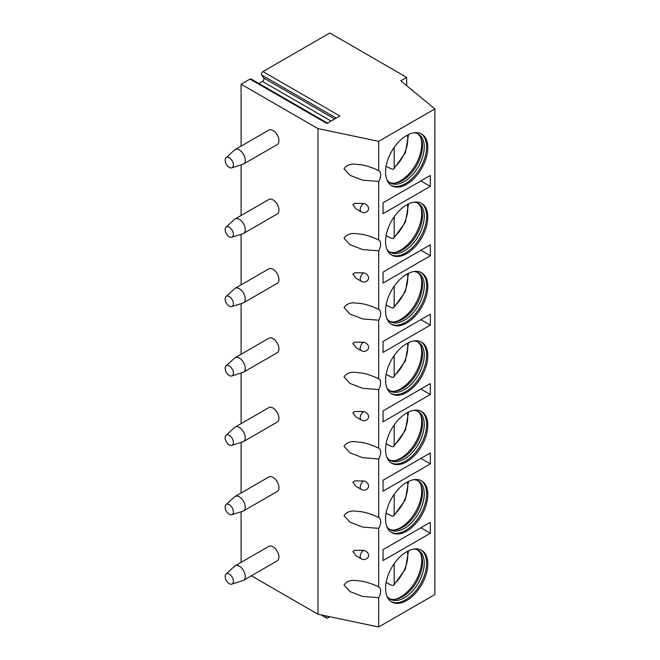 <?xml version="1.0" encoding="UTF-8"?>
<svg xmlns="http://www.w3.org/2000/svg" width="660" height="660" viewBox="0 0 660 660"><rect width="100%" height="100%" fill="white"/><g stroke="black" fill="none" stroke-linecap="round" stroke-linejoin="round"><path stroke-width="0.99" d="M406.684 77.385L400.768 80.8L434.866 108.916L378.675 141.356L317.98 128.601L241.098 84.216L249.991 79.084L326.865 123.469L339.842 115.979L262.96 71.593L329.802 33L406.684 77.385L406.684 85.676M249.991 79.084A2.153 1.246 -60 0 1 251.072 78.977L327.5 123.098M258.901 83.498L262.457 81.444A2.153 1.246 -60 0 0 263.777 78.037L261.64 74.993A2.153 1.246 -60 0 1 262.96 71.593M241.098 84.216L241.098 146.116M241.098 164.876L241.098 215.498M241.098 234.259L241.098 284.873M241.098 303.633L241.098 354.255M241.098 373.015L241.098 423.629M241.098 442.39L241.098 493.012M241.098 511.772L241.098 562.386M317.98 128.601L317.98 614.245L378.675 627L434.866 594.561L434.866 108.916M251.353 575.784L317.98 614.245M243.515 580.305L277.216 560.851A8.366 4.826 -120 0 0 278.949 557.023A8.366 4.826 -120 0 0 275.294 548.608A8.366 4.826 -120 0 0 268.851 546.364L235.15 565.818A8.366 4.826 60 0 1 241.601 568.062A8.366 4.826 60 0 1 245.248 576.477A8.366 4.826 -120 0 1 243.515 580.305A8.366 4.826 -120 0 1 242.962 580.553L231.809 584.116A5.857 3.382 -120 0 0 233.409 581.262A5.857 3.382 60 0 0 230.612 575.124A5.857 3.382 60 0 0 226 574.052L234.663 566.181A8.366 4.826 60 0 1 235.15 565.818M243.515 510.931L277.216 491.469A8.366 4.826 -120 0 0 278.949 487.641A8.366 4.826 -120 0 0 275.294 479.226A8.366 4.826 -120 0 0 268.851 476.99L235.15 496.444A8.366 4.826 60 0 1 241.601 498.688A8.366 4.826 60 0 1 245.248 507.103A8.366 4.826 -120 0 1 243.515 510.931A8.366 4.826 -120 0 1 242.962 511.17L231.809 514.734A5.857 3.382 -120 0 0 233.409 511.888A5.857 3.382 60 0 0 230.612 505.75A5.857 3.382 60 0 0 226 504.677L234.663 496.798A8.366 4.826 60 0 1 235.15 496.444M243.515 441.548L277.216 422.095A8.366 4.826 -120 0 0 278.949 418.267A8.366 4.826 -120 0 0 275.294 409.852A8.366 4.826 -120 0 0 268.851 407.608L235.15 427.061A8.366 4.826 60 0 1 241.601 429.305A8.366 4.826 60 0 1 245.248 437.72A8.366 4.826 -120 0 1 243.515 441.548A8.366 4.826 -120 0 1 242.962 441.796L231.809 445.36A5.857 3.382 -120 0 0 233.409 442.505A5.857 3.382 60 0 0 230.612 436.367A5.857 3.382 60 0 0 226 435.295L234.663 427.424A8.366 4.826 60 0 1 235.15 427.061M243.515 372.174L277.216 352.712A8.366 4.826 -120 0 0 278.949 348.884A8.366 4.826 -120 0 0 275.294 340.469A8.366 4.826 -120 0 0 268.851 338.233L235.15 357.687A8.366 4.826 60 0 1 241.601 359.931A8.366 4.826 60 0 1 245.248 368.346A8.366 4.826 -120 0 1 243.515 372.174A8.366 4.826 -120 0 1 242.962 372.413L231.809 375.977A5.857 3.382 -120 0 0 233.409 373.131A5.857 3.382 60 0 0 230.612 366.993A5.857 3.382 60 0 0 226 365.921L234.663 358.042A8.366 4.826 60 0 1 235.15 357.687M243.515 302.791L277.216 283.338A8.366 4.826 -120 0 0 278.949 279.51A8.366 4.826 -120 0 0 275.294 271.095A8.366 4.826 -120 0 0 268.851 268.851L235.15 288.313A8.366 4.826 60 0 1 241.601 290.548A8.366 4.826 60 0 1 245.248 298.963A8.366 4.826 -120 0 1 243.515 302.791A8.366 4.826 -120 0 1 242.962 303.039L231.809 306.603A5.857 3.382 -120 0 0 233.409 303.748A5.857 3.382 60 0 0 230.612 297.611A5.857 3.382 60 0 0 226 296.538L234.663 288.667A8.366 4.826 60 0 1 235.15 288.313M243.515 233.417L277.216 213.964A8.366 4.826 -120 0 0 278.949 210.127A8.366 4.826 -120 0 0 275.294 201.712A8.366 4.826 -120 0 0 268.851 199.477L235.15 218.93A8.366 4.826 60 0 1 241.601 221.174A8.366 4.826 60 0 1 245.248 229.589A8.366 4.826 -120 0 1 243.515 233.417A8.366 4.826 -120 0 1 242.962 233.665L231.809 237.221A5.857 3.382 -120 0 0 233.409 234.374A5.857 3.382 60 0 0 230.612 228.236A5.857 3.382 60 0 0 226 227.164L234.663 219.285A8.366 4.826 60 0 1 235.15 218.93M243.515 164.035L277.216 144.581A8.366 4.826 -120 0 0 278.949 140.753A8.366 4.826 -120 0 0 275.294 132.338A8.366 4.826 -120 0 0 268.851 130.094L235.15 149.556A8.366 4.826 60 0 1 241.601 151.792A8.366 4.826 60 0 1 245.248 160.207A8.366 4.826 -120 0 1 243.515 164.035A8.366 4.826 -120 0 1 242.962 164.282L231.809 167.846A5.857 3.382 -120 0 0 233.409 164.992A5.857 3.382 60 0 0 230.612 158.854A5.857 3.382 60 0 0 226 157.781L234.663 149.911A8.366 4.826 60 0 1 235.15 149.556M378.675 141.356L378.675 170.643C370.516 166.741 363.602 164.719 357.926 164.563C351.516 163.292 346.871 164.686 344.008 168.762L350.006 175.329L362.686 180.172L378.675 181.442L378.675 240.017C370.516 236.123 363.602 234.094 357.926 233.945C351.516 232.666 346.871 234.069 344.008 238.136L350.006 244.703L362.686 249.554L378.675 250.825L378.675 309.391C370.516 305.498 363.602 303.476 357.926 303.32C351.516 302.049 346.871 303.443 344.008 307.51L350.006 314.086L362.686 318.928L378.675 320.199L378.675 378.774C370.516 374.88 363.602 372.85 357.926 372.702C351.516 371.423 346.871 372.826 344.008 376.893L350.006 383.46L362.686 388.311L378.675 389.582L378.675 448.148C370.516 444.254 363.602 442.233 357.926 442.076C351.516 440.806 346.871 442.2 344.008 446.267L350.006 452.842L362.686 457.685L378.675 458.956L378.675 517.531C370.516 513.637 363.602 511.607 357.926 511.459C351.516 510.18 346.871 511.582 344.008 515.65L350.006 522.217L362.686 527.068L378.675 528.338L378.675 586.905C370.516 583.011 363.602 580.99 357.926 580.833C351.516 579.562 346.871 580.957 344.008 585.024L350.006 591.599L362.686 596.442L378.675 597.712L378.675 627M363.66 550.374A5.016 2.896 -60 0 0 360.195 556.471A5.016 2.896 120 0 0 361.152 558.723A5.016 5.016 0 0 0 368.14 557.188A5.016 3.853 -147.8 0 0 368.61 555.505A5.016 3.853 -147.8 0 0 363.66 550.374L354.758 550.25L352.869 551.595L356.012 555.753L361.193 558.748M363.66 481A5.016 2.896 -60 0 0 360.195 487.096A5.016 2.896 120 0 0 361.152 489.34A5.016 5.016 0 0 0 368.14 487.814A5.016 3.853 -147.8 0 0 368.61 486.131A5.016 3.853 -147.8 0 0 363.66 481L354.758 480.868L352.869 482.221L356.012 486.379L361.193 489.365M363.66 411.617A5.016 2.896 -60 0 0 360.195 417.714A5.016 2.896 120 0 0 361.152 419.966A5.016 5.016 0 0 0 368.14 418.432A5.016 3.853 -147.8 0 0 368.61 416.749A5.016 3.853 -147.8 0 0 363.66 411.617L354.758 411.493L352.869 412.846L356.012 416.996L361.193 419.991M363.66 342.243A5.016 2.896 -60 0 0 360.195 348.34A5.016 2.896 120 0 0 361.152 350.584A5.016 5.016 0 0 0 368.14 349.058A5.016 3.853 -147.8 0 0 368.61 347.374A5.016 3.853 -147.8 0 0 363.66 342.243L354.758 342.119L352.869 343.464L356.012 347.622L361.193 350.608M363.66 272.861A5.016 2.896 -60 0 0 360.195 278.957A5.016 2.896 120 0 0 361.152 281.209A5.016 5.016 0 0 0 368.14 279.675A5.016 3.853 -147.8 0 0 368.61 277.992A5.016 3.853 -147.8 0 0 363.66 272.861L354.758 272.737L352.869 274.09L356.012 278.239L361.193 281.234M363.66 203.486A5.016 2.896 -60 0 0 360.195 209.583A5.016 2.896 120 0 0 361.152 211.827A5.016 5.016 0 0 0 368.14 210.301A5.016 3.853 -147.8 0 0 368.61 208.618A5.016 3.853 -147.8 0 0 363.66 203.486L354.758 203.362L352.869 204.707L356.012 208.865L361.193 211.86M378.675 181.442A9.199 5.313 120 0 0 380.663 174.892A9.199 5.313 120 0 0 378.757 170.684A9.199 5.313 120 0 0 378.675 170.643M378.675 597.712A9.199 5.313 120 0 0 380.663 591.162A9.199 5.313 120 0 0 378.757 586.955A9.199 5.313 120 0 0 378.675 586.905M378.675 528.338A9.199 5.313 120 0 0 380.663 521.788A9.199 5.313 120 0 0 378.757 517.572A9.199 5.313 120 0 0 378.675 517.531M378.675 458.956A9.199 5.313 120 0 0 380.663 452.405A9.199 5.313 120 0 0 378.757 448.198A9.199 5.313 120 0 0 378.675 448.148M378.675 389.582A9.199 5.313 120 0 0 380.663 383.031A9.199 5.313 120 0 0 378.757 378.815A9.199 5.313 120 0 0 378.675 378.774M378.675 320.199A9.199 5.313 120 0 0 380.663 313.649A9.199 5.313 120 0 0 378.757 309.441A9.199 5.313 120 0 0 378.675 309.391M378.675 250.825A9.199 5.313 120 0 0 380.663 244.274A9.199 5.313 120 0 0 378.757 240.059A9.199 5.313 120 0 0 378.675 240.017M427.804 494.571A29.865 17.242 120 0 0 421.616 480.901A29.865 17.242 120 0 0 398.599 488.895A29.865 17.242 120 0 0 385.564 518.958A29.865 17.242 120 0 0 391.751 532.628A29.865 17.242 120 0 0 414.769 524.626A29.865 17.242 120 0 0 427.804 494.571M427.804 425.188A29.865 17.242 120 0 0 421.616 411.518A29.865 17.242 120 0 0 398.599 419.521A29.865 17.242 120 0 0 385.564 449.576A29.865 17.242 120 0 0 391.751 463.254A29.865 17.242 120 0 0 414.769 455.252A29.865 17.242 120 0 0 427.804 425.188M427.804 355.814A29.865 17.242 120 0 0 421.616 342.144A29.865 17.242 120 0 0 398.599 350.147A29.865 17.242 120 0 0 385.564 380.201A29.865 17.242 120 0 0 391.751 393.871A29.865 17.242 120 0 0 414.769 385.869A29.865 17.242 120 0 0 427.804 355.814M427.804 286.432A29.865 17.242 120 0 0 421.616 272.762A29.865 17.242 120 0 0 398.599 280.764A29.865 17.242 120 0 0 385.564 310.827A29.865 17.242 120 0 0 391.751 324.497A29.865 17.242 120 0 0 414.769 316.495A29.865 17.242 120 0 0 427.804 286.432M427.804 217.058A29.865 17.242 120 0 0 421.616 203.387A29.865 17.242 120 0 0 398.599 211.39A29.865 17.242 120 0 0 385.564 241.445A29.865 17.242 120 0 0 391.751 255.115A29.865 17.242 120 0 0 414.769 247.112A29.865 17.242 120 0 0 427.804 217.058M427.804 147.683A29.865 17.242 120 0 0 421.616 134.005A29.865 17.242 120 0 0 398.599 142.007A29.865 17.242 120 0 0 385.564 172.07A29.865 17.242 120 0 0 391.751 185.74A29.865 17.242 120 0 0 414.769 177.738A29.865 17.242 120 0 0 427.804 147.683M427.804 563.945A29.865 17.242 120 0 0 421.616 550.275A29.865 17.242 120 0 0 398.599 558.278A29.865 17.242 120 0 0 385.564 588.332A29.865 17.242 120 0 0 391.751 602.011A29.865 17.242 120 0 0 414.769 594.008A29.865 17.242 120 0 0 427.804 563.945M383.031 560.571L430.337 533.255L430.337 522.332L383.031 549.648L383.031 560.571M383.031 491.197L430.337 463.881L430.337 452.958L383.031 480.265L383.031 491.197M383.031 421.814L430.337 394.498L430.337 383.575L383.031 410.891L383.031 421.814M383.031 352.44L430.337 325.124L430.337 314.201L383.031 341.509L383.031 352.44M383.031 283.058L430.337 255.75L430.337 244.819L383.031 272.135L383.031 283.058M383.031 213.683L430.337 186.368L430.337 175.444L383.031 202.76L383.031 213.683M391.174 601.648A29.865 17.242 -60 0 0 413.977 592.919A29.865 17.242 -60 0 0 426.632 563.269A29.865 17.242 120 0 0 421.022 549.953M413.853 549.062A28.182 16.269 120 0 1 418.407 550.366A28.182 16.269 120 0 1 424.248 563.269A28.182 16.269 -60 0 1 411.947 591.632A28.182 16.269 -60 0 1 390.225 599.181A28.182 16.269 -60 0 1 386.818 595.889M389.367 598.62A28.182 16.269 -60 0 0 395.431 599.354A28.182 16.269 -60 0 0 422.474 562.246A28.182 16.269 120 0 0 421.162 554.788A28.182 16.269 120 0 0 417.491 549.904M420.709 553.798A29.692 17.143 120 0 1 421.69 560.563A29.692 17.143 -60 0 1 394.35 599.462M389.111 583.803A29.692 17.143 -60 0 1 388.864 584.009L391.809 585.354L393.632 585.395L405.446 568.978L408.523 550.786M388.864 584.009L386.125 582.425M394.177 563.714L394.177 583.91L393.632 585.395M391.174 532.273A29.865 17.242 -60 0 0 413.977 523.545A29.865 17.242 -60 0 0 426.632 493.894A29.865 17.242 120 0 0 421.022 480.579M413.853 479.688A28.182 16.269 120 0 1 418.407 480.991A28.182 16.269 120 0 1 424.248 493.894A28.182 16.269 -60 0 1 411.947 522.258A28.182 16.269 -60 0 1 390.225 529.807A28.182 16.269 -60 0 1 386.818 526.507M389.367 529.246A28.182 16.269 -60 0 0 395.431 529.98A28.182 16.269 -60 0 0 422.474 492.871A28.182 16.269 120 0 0 421.162 485.413A28.182 16.269 120 0 0 417.491 480.529M420.709 484.423A29.692 17.143 120 0 1 421.69 491.188A29.692 17.143 -60 0 1 394.35 530.079M389.111 514.42A29.692 17.143 -60 0 1 388.864 514.635L391.809 515.98L393.632 516.013L405.446 499.595L408.523 481.404M388.864 514.635L386.125 513.051M394.177 494.34L394.177 514.528L393.632 516.013M391.174 462.891A29.865 17.242 -60 0 0 413.977 454.162A29.865 17.242 -60 0 0 426.632 424.512A29.865 17.242 120 0 0 421.022 411.197M413.853 410.305A28.182 16.269 120 0 1 418.407 411.609A28.182 16.269 120 0 1 424.248 424.512A28.182 16.269 -60 0 1 411.947 452.876A28.182 16.269 -60 0 1 390.225 460.424A28.182 16.269 -60 0 1 386.818 457.132M389.367 459.871A28.182 16.269 -60 0 0 395.431 460.597A28.182 16.269 -60 0 0 422.474 423.489A28.182 16.269 120 0 0 421.162 416.039A28.182 16.269 120 0 0 417.491 411.147M420.709 415.041A29.692 17.143 120 0 1 421.69 421.814A29.692 17.143 -60 0 1 394.35 460.705M389.111 445.046A29.692 17.143 -60 0 1 388.864 445.252L391.809 446.606L393.632 446.638L405.446 430.221L408.523 412.03M388.864 445.252L386.125 443.668M394.177 424.957L394.177 445.154L393.632 446.638M391.174 393.517A29.865 17.242 -60 0 0 413.977 384.788A29.865 17.242 -60 0 0 426.632 355.138A29.865 17.242 120 0 0 421.022 341.822M413.853 340.931A28.182 16.269 120 0 1 418.407 342.235A28.182 16.269 120 0 1 424.248 355.138A28.182 16.269 -60 0 1 411.947 383.501A28.182 16.269 -60 0 1 390.225 391.05A28.182 16.269 -60 0 1 386.818 387.75M389.367 390.489A28.182 16.269 -60 0 0 395.431 391.223A28.182 16.269 -60 0 0 422.474 354.115A28.182 16.269 120 0 0 421.162 346.657A28.182 16.269 120 0 0 417.491 341.773M420.709 345.667A29.692 17.143 120 0 1 421.69 352.432A29.692 17.143 -60 0 1 394.35 391.322M389.111 375.664A29.692 17.143 -60 0 1 388.864 375.878L391.809 377.223L393.632 377.256L405.446 360.838L408.523 342.647M388.864 375.878L386.125 374.294M394.177 355.583L394.177 375.771L393.632 377.256M391.174 324.134A29.865 17.242 -60 0 0 413.977 315.406A29.865 17.242 -60 0 0 426.632 285.755A29.865 17.242 120 0 0 421.022 272.44M413.853 271.549A28.182 16.269 120 0 1 418.407 272.852A28.182 16.269 120 0 1 424.248 285.755A28.182 16.269 -60 0 1 411.947 314.119A28.182 16.269 -60 0 1 390.225 321.676A28.182 16.269 -60 0 1 386.818 318.376M389.367 321.115A28.182 16.269 -60 0 0 395.431 321.841A28.182 16.269 -60 0 0 422.474 284.732A28.182 16.269 120 0 0 421.162 277.283A28.182 16.269 120 0 0 417.491 272.39M420.709 276.284A29.692 17.143 120 0 1 421.69 283.058A29.692 17.143 -60 0 1 394.35 321.948M389.111 306.289A29.692 17.143 -60 0 1 388.864 306.496L391.809 307.849L393.632 307.882L405.446 291.464L408.523 273.273M388.864 306.496L386.125 304.912M394.177 286.201L394.177 306.397L393.632 307.882M391.174 254.76A29.865 17.242 -60 0 0 413.977 246.032A29.865 17.242 -60 0 0 426.632 216.381A29.865 17.242 120 0 0 421.022 203.065M413.853 202.174A28.182 16.269 120 0 1 418.407 203.478A28.182 16.269 120 0 1 424.248 216.381A28.182 16.269 -60 0 1 411.947 244.745A28.182 16.269 -60 0 1 390.225 252.293A28.182 16.269 -60 0 1 386.818 248.993M389.367 251.732A28.182 16.269 -60 0 0 395.431 252.466A28.182 16.269 -60 0 0 422.474 215.358A28.182 16.269 120 0 0 421.162 207.9A28.182 16.269 120 0 0 417.491 203.016M420.709 206.91A29.692 17.143 120 0 1 421.69 213.675A29.692 17.143 -60 0 1 394.35 252.565M389.111 236.907A29.692 17.143 -60 0 1 388.864 237.121L391.809 238.466L393.632 238.499L405.446 222.082L408.523 203.89M388.864 237.121L386.125 235.537M394.177 216.826L394.177 237.014L393.632 238.499M391.174 185.377A29.865 17.242 -60 0 0 413.977 176.649A29.865 17.242 -60 0 0 426.632 146.999A29.865 17.242 120 0 0 421.022 133.691M413.853 132.792A28.182 16.269 120 0 1 418.407 134.095A28.182 16.269 120 0 1 424.248 146.999A28.182 16.269 -60 0 1 411.947 175.362A28.182 16.269 -60 0 1 390.225 182.919A28.182 16.269 -60 0 1 386.818 179.619M389.367 182.358A28.182 16.269 -60 0 0 395.431 183.084A28.182 16.269 -60 0 0 422.474 145.975A28.182 16.269 120 0 0 421.162 138.526A28.182 16.269 120 0 0 417.491 133.633M420.709 137.527A29.692 17.143 120 0 1 421.69 144.301A29.692 17.143 -60 0 1 394.35 183.191M389.111 167.533A29.692 17.143 -60 0 1 388.864 167.739L391.809 169.092L393.632 169.125L405.446 152.707L408.523 134.516M388.864 167.739L386.125 166.155M394.177 147.444L394.177 167.64L393.632 169.125M329.86 616.745L327.682 617.999A2.153 1.246 -60 0 1 326.601 618.106A2.153 1.246 -60 0 1 326.362 616.118L326.403 616.011M430.337 533.255L420.874 527.794M430.337 463.881L420.874 458.419M430.337 394.498L420.874 389.037M430.337 325.124L420.874 319.663M430.337 255.75L420.874 250.28M430.337 186.368L420.874 180.906M231.809 584.116A5.857 3.382 -120 0 1 227.452 582.112A5.857 3.382 -120 0 1 225.134 576.485A5.857 3.382 60 0 1 226 574.052M231.809 514.734A5.857 3.382 -120 0 1 227.452 512.737A5.857 3.382 -120 0 1 225.134 507.103A5.857 3.382 60 0 1 226 504.677M231.809 445.36A5.857 3.382 -120 0 1 227.452 443.363A5.857 3.382 -120 0 1 225.134 437.728A5.857 3.382 60 0 1 226 435.295M231.809 375.977A5.857 3.382 -120 0 1 227.452 373.981A5.857 3.382 -120 0 1 225.134 368.346A5.857 3.382 60 0 1 226 365.921M231.809 306.603A5.857 3.382 -120 0 1 227.452 304.606A5.857 3.382 -120 0 1 225.134 298.972A5.857 3.382 60 0 1 226 296.538M231.809 237.221A5.857 3.382 -120 0 1 227.452 235.224A5.857 3.382 -120 0 1 225.134 229.589A5.857 3.382 60 0 1 226 227.164M231.809 167.846A5.857 3.382 -120 0 1 227.452 165.85A5.857 3.382 -120 0 1 225.134 160.215A5.857 3.382 60 0 1 226 157.781M261.64 74.993L336.229 118.057M263.777 78.037L334.67 118.965M262.457 81.444L331.056 121.044M394.177 583.91A25.93 14.966 120 0 0 407.36 551.372M394.177 514.528A25.93 14.966 120 0 0 407.36 481.998M394.177 445.154A25.93 14.966 120 0 0 407.36 412.615M394.177 375.771A25.93 14.966 120 0 0 407.36 343.241M394.177 306.397A25.93 14.966 120 0 0 407.36 273.859M394.177 237.014A25.93 14.966 120 0 0 407.36 204.484M394.177 167.64A25.93 14.966 120 0 0 407.36 135.11M326.601 618.106L321.024 614.881"/></g></svg>
